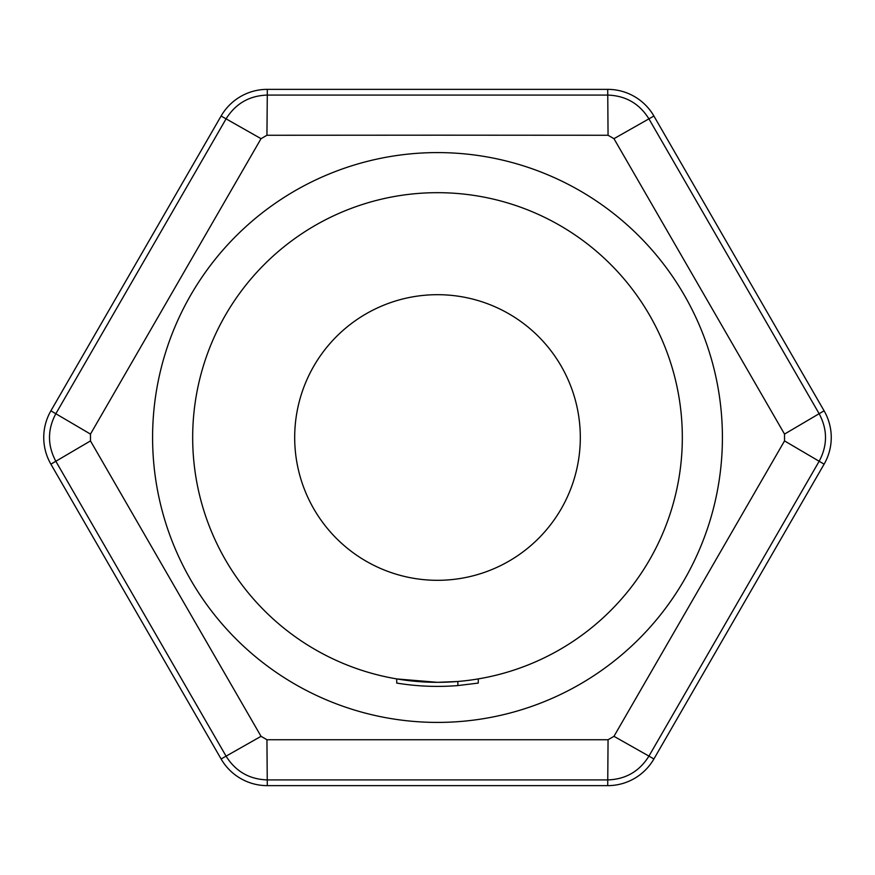 <?xml version="1.0" encoding="UTF-8"?>
<svg xmlns="http://www.w3.org/2000/svg" width="875" height="875" viewBox="0 0 875 875"><rect width="100%" height="100%" fill="white"/><g stroke="black" fill="none" stroke-linecap="round" stroke-linejoin="round"><path stroke-width="1.31" d="M457.866 685.573L457.866 681.483L437.5 682.325L396.725 678.934L396.725 683.08C417.003 686.383 437.391 687.225 457.866 685.573L478.275 683.08L478.275 678.934M437.183 682.325A244.825 244.825 0 0 1 192.675 437.5A244.825 244.825 0 0 1 437.5 192.675A244.825 244.825 0 0 1 682.325 437.5A244.825 244.825 0 0 1 437.817 682.325M682.325 437.5A244.825 244.825 0 0 1 437.5 682.325A244.825 244.825 0 0 1 192.675 437.5A244.825 244.825 0 0 1 437.5 192.675A244.825 244.825 0 0 1 682.325 437.5M437.5 135.177L266.941 135.264L261.034 138.677L90.475 434.087L90.475 440.913L261.034 736.323L266.941 739.736L608.059 739.736L613.966 736.323L784.525 440.913L784.525 434.087L613.966 138.677L608.059 135.264L437.5 135.177M613.966 736.323L648.944 756.109C639.417 771.4 625.669 779.33 607.709 779.92L267.291 779.92C249.287 779.308 235.55 771.378 226.056 756.109L55.858 461.3C47.381 445.408 47.381 429.538 55.858 413.7L226.056 118.891C235.583 103.6 249.331 95.67 267.291 95.08L266.941 135.264M784.525 434.087L819.142 413.7C827.619 429.592 827.619 445.462 819.142 461.3L648.944 756.109L653.898 758.975A53.331 53.331 0 0 1 607.709 785.641L267.291 785.641L266.941 739.736M607.709 89.359L267.291 89.359L267.291 95.08L607.709 95.08C625.713 95.692 639.45 103.622 648.944 118.891L819.142 413.7L824.108 410.834L653.898 116.025A53.331 53.331 0 0 0 607.709 89.359L608.059 135.264M267.291 89.359A53.331 53.331 0 0 0 221.102 116.025L50.892 410.834A53.331 53.331 0 0 0 50.892 464.166L221.102 758.975A53.331 53.331 0 0 0 267.291 785.641M653.898 758.975L824.108 464.166A53.331 53.331 0 0 0 824.108 410.834M437.5 722.411A284.911 284.911 0 0 0 722.411 437.5A284.911 284.911 0 0 0 437.5 152.589A284.911 284.911 0 0 0 152.589 437.5A284.911 284.911 0 0 0 437.5 722.411M580.311 437.5A142.811 142.811 0 0 1 437.5 580.311A142.811 142.811 0 0 1 294.689 437.5A142.811 142.811 0 0 1 437.5 294.689A142.811 142.811 0 0 1 580.311 437.5M221.102 116.025L261.034 138.677M613.966 138.677L653.898 116.025M50.892 410.834L90.475 434.087M784.525 440.913L824.108 464.166M50.892 464.166L90.475 440.913M221.102 758.975L261.034 736.323M608.059 739.736L607.709 785.641"/></g></svg>
